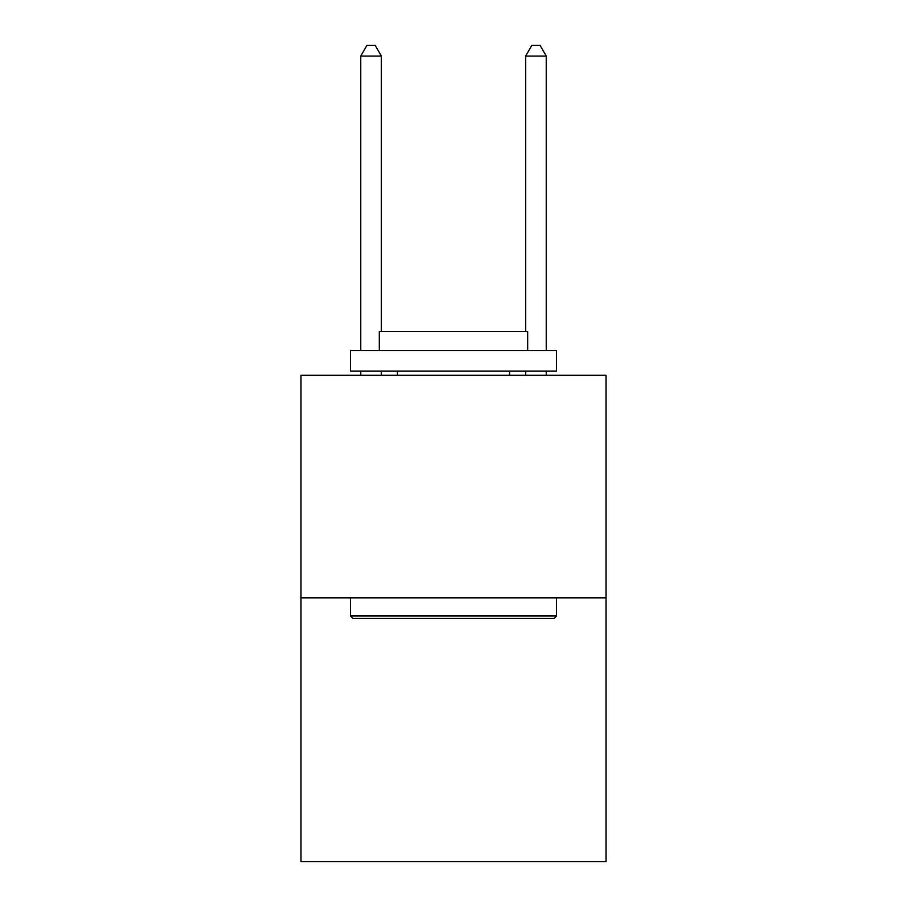 <?xml version="1.0" encoding="UTF-8"?>
<svg xmlns="http://www.w3.org/2000/svg" width="907" height="907" viewBox="0 0 907 907"><rect width="100%" height="100%" fill="white"/><g stroke="black" fill="none" stroke-linecap="round" stroke-linejoin="round"><path stroke-width="1.36" d="M606.012 597.849L606.012 375.271L300.988 375.271L300.988 861.65L606.012 861.65L606.012 597.849L300.988 597.849M554.075 618.461L352.925 618.461L350.453 615.989L556.547 615.989L554.075 618.461M350.453 350.533L556.547 350.533L556.547 371.144L350.453 371.144L350.453 350.533M527.693 350.533L527.693 331.577L379.307 331.577L379.307 350.533M350.453 597.849L350.453 615.989M556.547 597.849L556.547 615.989M397.447 371.144L397.447 375.271M509.553 371.144L509.553 375.271M381.371 331.577L381.371 56.064L360.759 56.064L360.759 350.533M360.759 371.144L360.759 375.271M381.371 371.144L381.371 375.271M360.759 56.064L366.938 45.35L375.181 45.35L381.371 56.064M546.241 375.271L546.241 371.144M546.241 350.533L546.241 56.064L525.629 56.064L525.629 331.577M525.629 375.271L525.629 371.144M525.629 56.064L531.819 45.35L540.062 45.35L546.241 56.064"/></g></svg>
